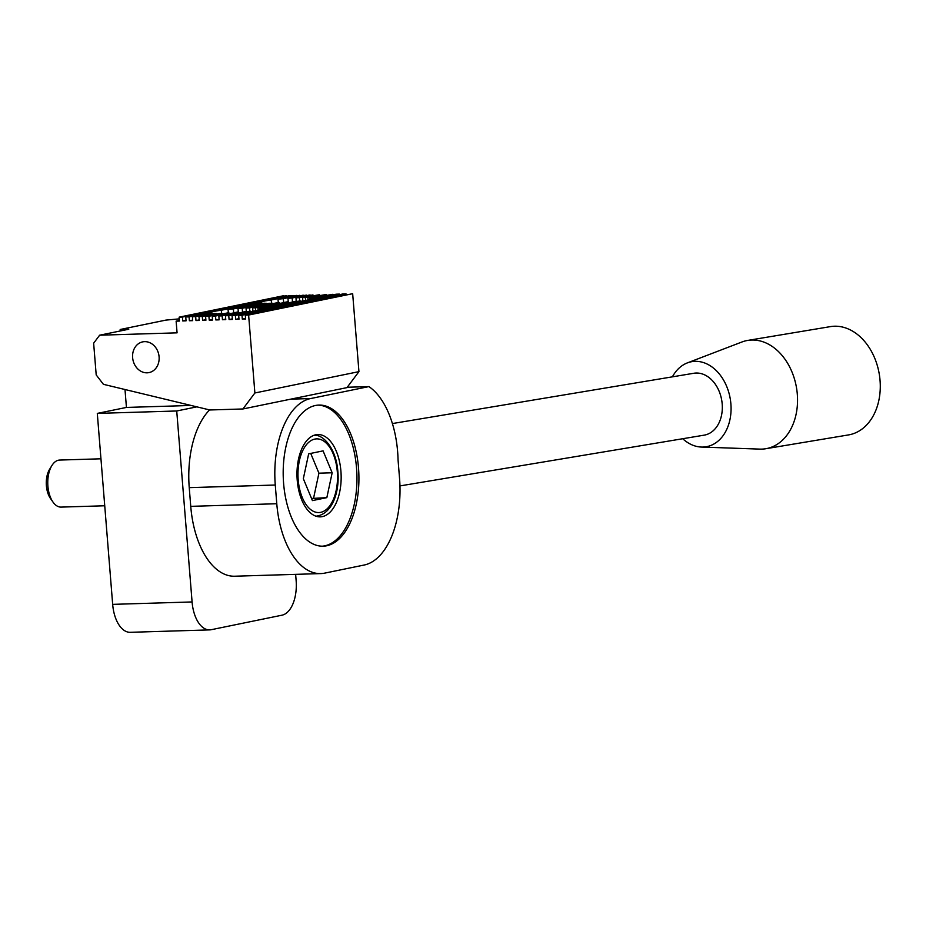 <?xml version="1.0" encoding="UTF-8"?>
<svg xmlns="http://www.w3.org/2000/svg" width="926" height="926" viewBox="0 0 926 926"><rect width="100%" height="100%" fill="white"/><g stroke="black" fill="none" stroke-linecap="round" stroke-linejoin="round"><path stroke-width="1.39" d="M399.963 485.918L704.177 435.151A31.368 23.046 -99.5 0 0 721.748 400.414A31.368 23.046 -99.5 0 0 693.852 373.259L392.392 423.564M682.717 438.727A43.14 31.692 -99.5 0 0 701.422 447.061A43.14 31.692 -99.5 0 0 730.278 398.99A43.14 31.692 -99.5 0 0 687.37 362.888A43.14 31.692 -99.5 0 0 672.392 376.836M701.422 447.061L759.806 449.11A54.9 40.339 -99.5 0 0 765.779 448.728A54.9 40.339 -99.5 0 0 796.534 387.936A54.9 40.339 -99.5 0 0 747.71 340.421A54.9 40.339 -99.5 0 0 741.923 341.995L687.37 362.888M765.779 448.728L848.517 434.919A54.9 40.339 -99.5 0 0 879.272 374.127A54.9 40.339 -99.5 0 0 830.448 326.612L747.71 340.421M358.512 467.954A70.584 37.839 -91.7 0 1 323.209 546.19A70.584 37.839 -91.7 0 1 283.24 476.786A70.584 37.839 -91.7 0 1 318.903 405.079A70.584 37.839 -91.7 0 1 358.512 467.954M398.053 459.84A78.432 42.04 88.3 0 0 368.895 386.593L310.627 398.55A78.432 42.04 88.3 0 0 275.277 485.027L276.781 503.732A78.432 42.04 88.3 0 0 320.79 573.588A78.432 42.04 88.3 0 0 324.667 573.136L364.207 565.022A78.432 42.04 88.3 0 0 399.557 478.545L398.053 459.84M368.895 386.593L347.238 387.253M271.515 303.253L271.26 299.989A25.488 1.991 -4.6 0 0 260.854 302.131L260.901 302.814M246.316 311.692L246.015 308.057L269.234 303.3A25.488 1.991 -4.6 0 0 272.383 303.23L272.429 303.797A25.488 1.991 175.4 0 1 272.719 303.74M278.309 302.964L278.008 299.191L296.413 295.406L299.769 295.88M293.044 301.876A25.488 1.991 175.4 0 0 292.477 301.911L292.165 298.01A25.488 1.991 -4.6 0 0 287.974 298.299L288.287 302.189A25.488 1.991 175.4 0 0 283.645 302.57L283.333 298.67A25.488 1.991 -4.6 0 0 278.008 299.191M296.251 301.448L295.961 297.813L309.654 295L313.011 295.475M299.7 301.031L299.434 297.674A25.488 1.991 -4.6 0 0 295.961 297.813M302.86 301.019L302.582 297.616L319.574 294.7L305.395 297.616A25.488 1.991 -4.6 0 0 302.582 297.616M305.626 300.452L305.395 297.616M308.022 299.966L307.837 297.686L326.195 294.503L309.805 297.859A25.488 1.991 -4.6 0 0 307.837 297.686M309.944 299.573L309.805 297.859M311.136 298.67L311.09 298.172A25.488 1.991 175.4 0 1 311.31 298.415A25.488 1.991 175.4 0 1 310.962 298.785L332.816 294.294L311.09 298.172M300.603 301.482L300.556 300.915A25.488 1.991 175.4 0 1 293.808 301.726L261.19 308.914M288.611 302.79A17.652 1.377 -4.6 0 0 288.53 302.79L288.484 302.235A25.488 1.991 -4.6 0 1 283.831 302.617L257.891 307.93L258.076 310.21M279.698 303.462L279.652 302.895A25.488 1.991 -4.6 0 1 275.855 303.091L252.636 307.86L252.914 311.263M266.468 303.867L266.422 303.3A25.488 1.991 -4.6 0 1 263.979 303.219L238.028 308.543L238.352 312.432A25.488 1.991 175.4 0 0 233.699 312.814L233.387 308.914A25.488 1.991 -4.6 0 0 228.062 309.434L260.715 302.733A25.488 1.991 -4.6 0 0 262.012 303.045L262.058 303.612M221.569 313.497L221.314 310.233A25.488 1.991 -4.6 0 0 210.908 312.375L210.954 313.057M205.595 316.345L205.908 320.246L202.597 320.35L202.285 316.449L198.974 316.553L199.298 320.442L195.988 320.546L195.675 316.646L192.365 316.75L192.677 320.651L189.367 320.743L189.054 316.854L185.744 316.958L186.057 320.847L182.746 320.952L182.434 317.051L179.123 317.155L179.436 321.056L176.125 321.148L177.074 332.839L99.638 335.2L93.642 343.199L96.2 374.926L103.411 384.313L209.808 409.975L242.901 408.968L254.881 392.983L248.619 315.037L245.309 315.141L245.621 319.03L242.311 319.134L241.999 315.234L238.688 315.338L239.001 319.238L235.69 319.343L235.378 315.442L232.067 315.546L232.38 319.435L229.081 319.539L228.757 315.639L225.458 315.743L225.77 319.644L222.46 319.736L222.147 315.847L218.837 315.94L219.149 319.84L215.839 319.945L215.526 316.044L212.216 316.148L212.529 320.049L209.218 320.141L208.906 316.252L205.595 316.345L219.288 313.544A25.488 1.991 -4.6 0 0 222.437 313.474L222.483 314.041A25.488 1.991 175.4 0 1 222.772 313.983M228.363 313.22L228.062 309.434M243.098 312.12A25.488 1.991 175.4 0 0 242.531 312.155L242.218 308.265A25.488 1.991 -4.6 0 0 238.028 308.543M249.754 311.275L249.488 307.918A25.488 1.991 -4.6 0 0 246.015 308.057M255.68 310.696L255.449 307.86A25.488 1.991 -4.6 0 0 252.636 307.86M259.998 309.816L259.859 308.103A25.488 1.991 -4.6 0 0 257.891 307.93M261.063 309.597L261.016 309.029A25.488 1.991 -4.6 0 0 261.375 308.659A25.488 1.991 -4.6 0 0 261.155 308.416M250.657 311.726L250.61 311.159A25.488 1.991 -4.6 0 1 243.862 311.969L225.458 315.743M238.665 313.034A17.652 1.377 -4.6 0 0 238.584 313.034L238.538 312.479A25.488 1.991 -4.6 0 1 233.884 312.861L218.837 315.94M229.752 313.706L229.706 313.138A25.488 1.991 -4.6 0 1 225.909 313.335L212.216 316.148M216.522 314.111L216.476 313.544A25.488 1.991 -4.6 0 1 214.033 313.463L198.974 316.553M212.112 313.856L212.066 313.289A25.488 1.991 -4.6 0 1 210.769 312.976L192.365 316.75M286.528 296.285L283.182 295.811L179.123 317.155M182.434 317.051L286.493 295.707M182.746 320.952L186.01 320.28M185.744 316.958L289.792 295.614L293.102 295.51L271.26 299.989M221.314 310.233L260.854 302.131M189.054 316.854L210.908 312.375M189.367 320.743L192.631 320.083M195.675 316.646L212.066 313.289M195.988 320.546L199.252 319.875M287.974 298.299L303.034 295.209L306.39 295.672M202.285 316.449L216.476 313.544M202.597 320.35L205.861 319.678M208.906 316.252L222.437 313.474M209.218 320.141L212.482 319.47M215.526 316.044L229.706 313.138M215.839 319.945L219.103 319.273M222.147 315.847L238.538 312.479M222.46 319.736L225.724 319.076M228.757 315.639L250.61 311.159M229.081 319.539L232.333 318.868M232.067 315.546L336.126 294.202L339.437 294.098L235.378 315.442M235.69 319.343L238.954 318.671M238.688 315.338L342.747 293.993L346.046 293.901L241.999 315.234M242.311 319.134L245.575 318.463M245.309 315.141L352.667 293.692L248.619 315.037M147.118 372.819A15.684 13.184 -101.6 0 0 149.017 372.599A15.684 13.184 -101.6 0 0 158.774 354.589A15.684 13.184 -101.6 0 0 142.708 341.868A15.684 13.184 -101.6 0 0 132.754 358.767A15.684 13.184 -101.6 0 0 147.118 372.819M209.577 409.917A78.432 42.04 88.3 0 0 189.24 487.643L190.744 506.348A78.432 42.04 88.3 0 0 234.753 576.215L320.79 573.588M196.868 406.85L176.727 410.982L192.087 601.946A31.368 16.818 88.3 0 0 209.693 629.888A31.368 16.818 88.3 0 0 211.244 629.703L282.002 615.188A31.368 16.818 88.3 0 0 296.135 580.602L295.637 574.351M179.262 318.868L165.951 320.095L120.172 329.494L120.287 330.964M124.998 389.51L126.434 407.428L97.299 413.401L112.671 604.365A31.368 16.818 88.3 0 0 130.277 632.308L209.693 629.888M254.881 392.983L358.941 371.639L346.961 387.624L242.901 408.968M176.727 410.982L97.299 413.401M191.092 405.461L126.434 407.428M99.638 335.2L128.772 329.228L120.172 329.494M358.941 371.639L352.667 293.692M332.862 294.873L332.816 294.294M176.125 321.148L179.389 320.489M292.477 301.911L296.227 301.147M250.657 311.645L252.902 311.182M300.603 301.401L302.848 300.938M259.859 308.103L288.484 302.235M261.016 309.029L300.556 300.915M255.449 307.86L279.652 302.895M233.387 308.914L262.012 303.045M233.699 312.814L238.306 311.865M283.645 302.57L288.252 301.621M283.333 298.67L299.723 295.313M292.165 298.01L306.344 295.105M242.218 308.265L266.422 303.3M242.531 312.155L246.281 311.391M249.488 307.918L272.383 303.23M299.434 297.674L312.965 294.908M222.471 313.96L228.328 312.756M272.418 303.716L278.275 302.513M303.334 478.696L312.421 500.596L326.843 497.644L332.168 472.781L323.081 450.869L308.659 453.833L303.334 478.696M104.731 505.77L61.104 507.101A23.532 12.617 -91.7 0 1 52.932 501.985A23.532 12.617 -91.7 0 1 51.833 465.651A23.532 12.617 -91.7 0 1 59.669 460.06L100.957 458.798M340.918 471.218A41.172 22.074 -91.7 0 1 320.327 516.858A41.172 22.074 -91.7 0 1 297.014 476.369A41.172 22.074 -91.7 0 1 317.815 434.537A41.172 22.074 -91.7 0 1 340.918 471.218M317.919 405.137A70.584 37.839 -91.7 0 1 356.533 468.012A70.584 37.839 -91.7 0 1 322.213 546.201M52.932 501.985L50.398 498.35A18.717 10.036 -91.7 0 1 49.518 469.436L51.833 465.651M311.541 498.466L326.843 497.644M313.601 498.038L318.926 473.186L332.168 472.781M318.926 473.186L310.719 453.404M310.627 398.55L290.764 399.152M192.087 601.946L112.671 604.365M275.277 485.027L189.24 487.643M276.781 503.732L190.744 506.348M337.307 471.728A36.866 19.759 -91.7 0 1 310.523 509.462A36.866 19.759 -91.7 0 1 305.418 446.019A36.866 19.759 -91.7 0 1 337.307 471.728M315.998 516.199C333.14 514.185 339.715 490.028 337.851 471.531C336.219 448.161 322.595 433.507 313.544 435.451"/></g></svg>
